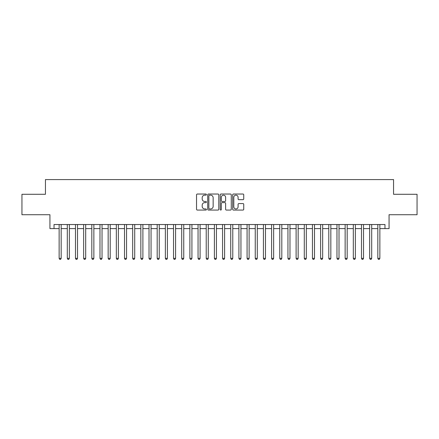 <?xml version="1.0" encoding="UTF-8"?>
<svg xmlns="http://www.w3.org/2000/svg" width="439" height="439" viewBox="0 0 439 439"><rect width="100%" height="100%" fill="white"/><g stroke="black" fill="none" stroke-linecap="round" stroke-linejoin="round"><path stroke-width="0.66" d="M206.423 194.592A0.56 0.56 0 0 0 205.864 194.033L197.341 194.033A0.801 0.801 0 0 0 196.54 194.834L196.54 209.271A0.801 0.801 0 0 0 197.341 210.072L205.864 210.072A0.56 0.56 0 0 0 206.423 209.513A0.56 0.56 0 0 0 205.864 208.953L204.761 208.953A2.568 2.568 0 0 1 202.192 206.385L202.192 205.183A2.568 2.568 0 0 1 204.761 202.615L205.864 202.615A0.56 0.56 0 0 0 206.423 202.055A0.56 0.56 0 0 0 205.864 201.49L204.761 201.49A2.568 2.568 0 0 1 202.192 198.927L202.192 197.72A2.568 2.568 0 0 1 204.761 195.157L205.864 195.157A0.56 0.56 0 0 0 206.423 194.592M242.943 199.685A0.801 0.801 0 0 0 243.744 198.883L243.744 194.834A0.801 0.801 0 0 0 242.943 194.033L233.477 194.033A0.801 0.801 0 0 0 232.675 194.834L232.675 209.271A0.801 0.801 0 0 0 233.477 210.072L242.943 210.072A0.801 0.801 0 0 0 243.744 209.271L243.744 204.382A0.801 0.801 0 0 0 242.943 203.575L238.893 203.575A0.801 0.801 0 0 0 238.086 204.382L238.086 206.807A2.146 2.146 0 0 1 235.941 208.953A2.146 2.146 0 0 1 233.795 206.807L233.795 197.303A2.146 2.146 0 0 1 235.941 195.157A2.146 2.146 0 0 1 238.086 197.303L238.086 198.883A0.801 0.801 0 0 0 238.893 199.685L242.943 199.685M54.024 228.609L54.024 224.527L384.976 224.527L384.976 228.609L389.064 228.609L389.064 214.72L417.05 214.72L417.05 194.29L393.558 194.29L393.558 179.584L45.442 179.584L45.442 194.29L21.95 194.29L21.95 214.72L49.936 214.72L49.936 228.609L59.133 228.609M218.798 194.834A0.801 0.801 0 0 0 217.996 194.033L208.53 194.033A0.801 0.801 0 0 0 207.729 194.834L207.729 209.271A0.801 0.801 0 0 0 208.53 210.072L217.996 210.072A0.801 0.801 0 0 0 218.798 209.271L218.798 194.834M221.004 194.033L230.47 194.033A0.801 0.801 0 0 1 231.271 194.834L231.271 209.271A0.801 0.801 0 0 1 230.47 210.072L226.42 210.072A0.801 0.801 0 0 1 225.619 209.271L225.619 203.416A0.801 0.801 0 0 0 224.812 202.615L222.129 202.615A0.801 0.801 0 0 0 221.327 203.416L221.327 209.513A0.56 0.56 0 0 1 220.762 210.072A0.56 0.56 0 0 1 220.202 209.513L220.202 194.834A0.801 0.801 0 0 1 221.004 194.033M61.175 228.609L67.304 228.609M69.346 228.609L75.475 228.609M77.516 228.609L83.646 228.609M85.687 228.609L91.817 228.609M93.858 228.609L99.988 228.609M102.035 228.609L108.159 228.609M110.205 228.609L116.335 228.609M118.376 228.609L124.506 228.609M126.547 228.609L132.677 228.609M134.718 228.609L140.848 228.609M142.889 228.609L149.019 228.609M151.06 228.609L157.189 228.609M159.236 228.609L165.36 228.609M167.407 228.609L173.537 228.609M175.578 228.609L181.708 228.609M183.749 228.609L189.878 228.609M191.92 228.609L198.049 228.609M200.091 228.609L206.22 228.609M208.262 228.609L214.391 228.609M216.438 228.609L222.562 228.609M224.609 228.609L230.738 228.609M232.78 228.609L238.909 228.609M240.951 228.609L247.08 228.609M249.122 228.609L255.251 228.609M257.292 228.609L263.422 228.609M265.463 228.609L271.593 228.609M273.64 228.609L279.764 228.609M281.811 228.609L287.94 228.609M289.981 228.609L296.111 228.609M298.152 228.609L304.282 228.609M306.323 228.609L312.453 228.609M314.494 228.609L320.624 228.609M322.665 228.609L328.795 228.609M330.841 228.609L336.965 228.609M339.012 228.609L345.142 228.609M347.183 228.609L353.313 228.609M355.354 228.609L361.484 228.609M363.525 228.609L369.654 228.609M371.696 228.609L377.825 228.609M379.867 228.609L384.976 228.609M209.414 195.157A0.56 0.56 0 0 0 208.854 195.717L208.854 208.388A0.56 0.56 0 0 0 209.414 208.953L210.577 208.953A2.568 2.568 0 0 0 213.145 206.385L213.145 197.72A2.568 2.568 0 0 0 210.577 195.157L209.414 195.157M225.619 197.341A2.146 2.146 0 0 0 223.473 195.196A2.146 2.146 0 0 0 221.327 197.341L221.327 200.689A0.801 0.801 0 0 0 222.129 201.49L224.812 201.49A0.801 0.801 0 0 0 225.619 200.689L225.619 197.341M61.175 224.527L61.175 258.357L59.133 258.357L59.133 224.527M61.175 258.357L60.56 259.416L59.742 259.416L59.133 258.357M69.346 224.527L69.346 258.357L67.304 258.357L67.304 224.527M69.346 258.357L68.731 259.416L67.913 259.416L67.304 258.357M77.516 224.527L77.516 258.357L75.475 258.357L75.475 224.527M77.516 258.357L76.902 259.416L76.09 259.416L75.475 258.357M85.687 224.527L85.687 258.357L83.646 258.357L83.646 224.527M85.687 258.357L85.078 259.416L84.261 259.416L83.646 258.357M93.858 224.527L93.858 258.357L91.817 258.357L91.817 224.527M93.858 258.357L93.249 259.416L92.431 259.416L91.817 258.357M102.035 224.527L102.035 258.357L99.988 258.357L99.988 224.527M102.035 258.357L101.42 259.416L100.602 259.416L99.988 258.357M110.205 224.527L110.205 258.357L108.159 258.357L108.159 224.527M110.205 258.357L109.591 259.416L108.773 259.416L108.159 258.357M118.376 224.527L118.376 258.357L116.335 258.357L116.335 224.527M118.376 258.357L117.762 259.416L116.944 259.416L116.335 258.357M126.547 224.527L126.547 258.357L124.506 258.357L124.506 224.527M126.547 258.357L125.933 259.416L125.115 259.416L124.506 258.357M134.718 224.527L134.718 258.357L132.677 258.357L132.677 224.527M134.718 258.357L134.104 259.416L133.291 259.416L132.677 258.357M142.889 224.527L142.889 258.357L140.848 258.357L140.848 224.527M142.889 258.357L142.28 259.416L141.462 259.416L140.848 258.357M151.06 224.527L151.06 258.357L149.019 258.357L149.019 224.527M151.06 258.357L150.451 259.416L149.633 259.416L149.019 258.357M159.236 224.527L159.236 258.357L157.189 258.357L157.189 224.527M159.236 258.357L158.622 259.416L157.804 259.416L157.189 258.357M167.407 224.527L167.407 258.357L165.36 258.357L165.36 224.527M167.407 258.357L166.793 259.416L165.975 259.416L165.36 258.357M175.578 224.527L175.578 258.357L173.537 258.357L173.537 224.527M175.578 258.357L174.963 259.416L174.146 259.416L173.537 258.357M183.749 224.527L183.749 258.357L181.708 258.357L181.708 224.527M183.749 258.357L183.134 259.416L182.317 259.416L181.708 258.357M191.92 224.527L191.92 258.357L189.878 258.357L189.878 224.527M191.92 258.357L191.305 259.416L190.493 259.416L189.878 258.357M200.091 224.527L200.091 258.357L198.049 258.357L198.049 224.527M200.091 258.357L199.482 259.416L198.664 259.416L198.049 258.357M208.262 224.527L208.262 258.357L206.22 258.357L206.22 224.527M208.262 258.357L207.652 259.416L206.835 259.416L206.22 258.357M216.438 224.527L216.438 258.357L214.391 258.357L214.391 224.527M216.438 258.357L215.823 259.416L215.006 259.416L214.391 258.357M224.609 224.527L224.609 258.357L222.562 258.357L222.562 224.527M224.609 258.357L223.994 259.416L223.177 259.416L222.562 258.357M232.78 224.527L232.78 258.357L230.738 258.357L230.738 224.527M232.78 258.357L232.165 259.416L231.348 259.416L230.738 258.357M240.951 224.527L240.951 258.357L238.909 258.357L238.909 224.527M240.951 258.357L240.336 259.416L239.518 259.416L238.909 258.357M249.122 224.527L249.122 258.357L247.08 258.357L247.08 224.527M249.122 258.357L248.507 259.416L247.695 259.416L247.08 258.357M257.292 224.527L257.292 258.357L255.251 258.357L255.251 224.527M257.292 258.357L256.683 259.416L255.866 259.416L255.251 258.357M265.463 224.527L265.463 258.357L263.422 258.357L263.422 224.527M265.463 258.357L264.854 259.416L264.037 259.416L263.422 258.357M273.64 224.527L273.64 258.357L271.593 258.357L271.593 224.527M273.64 258.357L273.025 259.416L272.207 259.416L271.593 258.357M281.811 224.527L281.811 258.357L279.764 258.357L279.764 224.527M281.811 258.357L281.196 259.416L280.378 259.416L279.764 258.357M289.981 224.527L289.981 258.357L287.94 258.357L287.94 224.527M289.981 258.357L289.367 259.416L288.549 259.416L287.94 258.357M298.152 224.527L298.152 258.357L296.111 258.357L296.111 224.527M298.152 258.357L297.538 259.416L296.72 259.416L296.111 258.357M306.323 224.527L306.323 258.357L304.282 258.357L304.282 224.527M306.323 258.357L305.709 259.416L304.896 259.416L304.282 258.357M314.494 224.527L314.494 258.357L312.453 258.357L312.453 224.527M314.494 258.357L313.885 259.416L313.067 259.416L312.453 258.357M322.665 224.527L322.665 258.357L320.624 258.357L320.624 224.527M322.665 258.357L322.056 259.416L321.238 259.416L320.624 258.357M330.841 224.527L330.841 258.357L328.795 258.357L328.795 224.527M330.841 258.357L330.227 259.416L329.409 259.416L328.795 258.357M339.012 224.527L339.012 258.357L336.965 258.357L336.965 224.527M339.012 258.357L338.398 259.416L337.58 259.416L336.965 258.357M347.183 224.527L347.183 258.357L345.142 258.357L345.142 224.527M347.183 258.357L346.569 259.416L345.751 259.416L345.142 258.357M355.354 224.527L355.354 258.357L353.313 258.357L353.313 224.527M355.354 258.357L354.739 259.416L353.922 259.416L353.313 258.357M363.525 224.527L363.525 258.357L361.484 258.357L361.484 224.527M363.525 258.357L362.91 259.416L362.098 259.416L361.484 258.357M371.696 224.527L371.696 258.357L369.654 258.357L369.654 224.527M371.696 258.357L371.087 259.416L370.269 259.416L369.654 258.357M379.867 224.527L379.867 258.357L377.825 258.357L377.825 224.527M379.867 258.357L379.258 259.416L378.44 259.416L377.825 258.357"/></g></svg>
